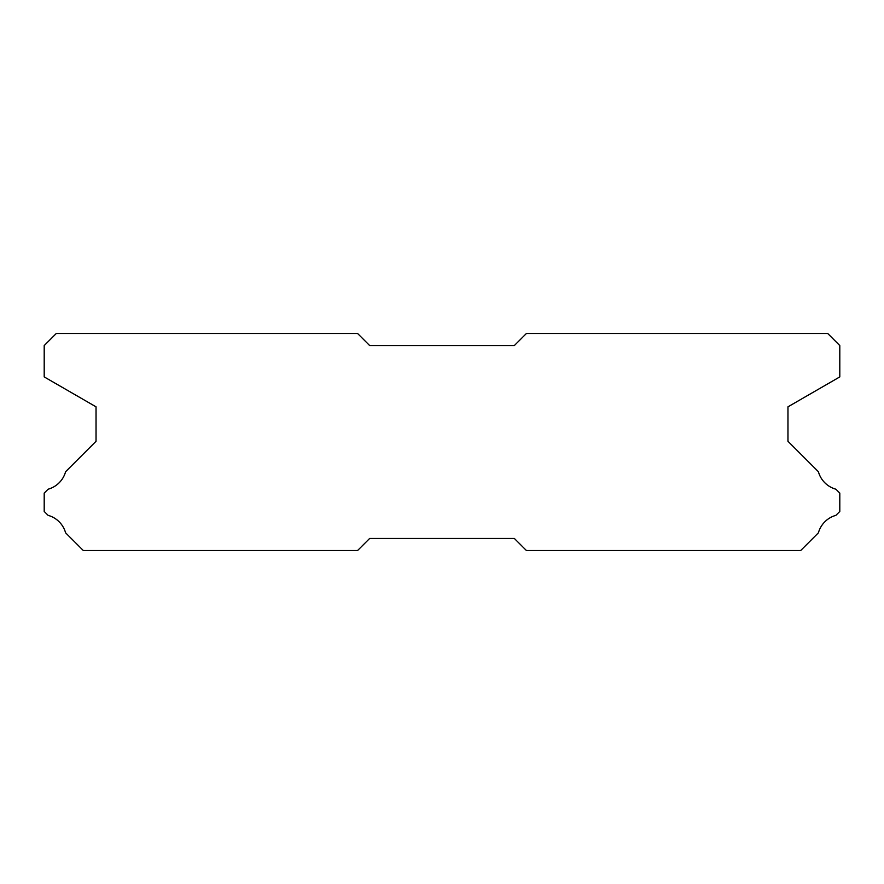 <?xml version="1.0" encoding="UTF-8"?>
<svg xmlns="http://www.w3.org/2000/svg" width="884" height="884" viewBox="0 0 884 884"><rect width="100%" height="100%" fill="white"/><g stroke="black" fill="none" stroke-linecap="round" stroke-linejoin="round"><path stroke-width="1.33" d="M827.744 333.511L526.378 333.511L514.322 345.567L369.678 345.567L357.622 333.511L56.256 333.511L44.2 345.567L44.2 376.904L96.036 406.828L96.036 441.282L65.604 471.713A25.072 25.072 0 0 1 48.09 489.217L44.2 493.106L44.2 511.438L48.123 515.361A25.072 25.072 0 0 1 65.593 532.82L83.262 550.489L357.622 550.489L369.678 538.433L514.322 538.433L526.378 550.489L800.738 550.489L818.407 532.82A25.072 25.072 0 0 1 835.877 515.361L839.8 511.438L839.8 493.106L835.91 489.217A25.072 25.072 0 0 1 818.396 471.713L787.964 441.282L787.964 406.828L839.8 376.904L839.8 345.567L827.744 333.511"/></g></svg>
